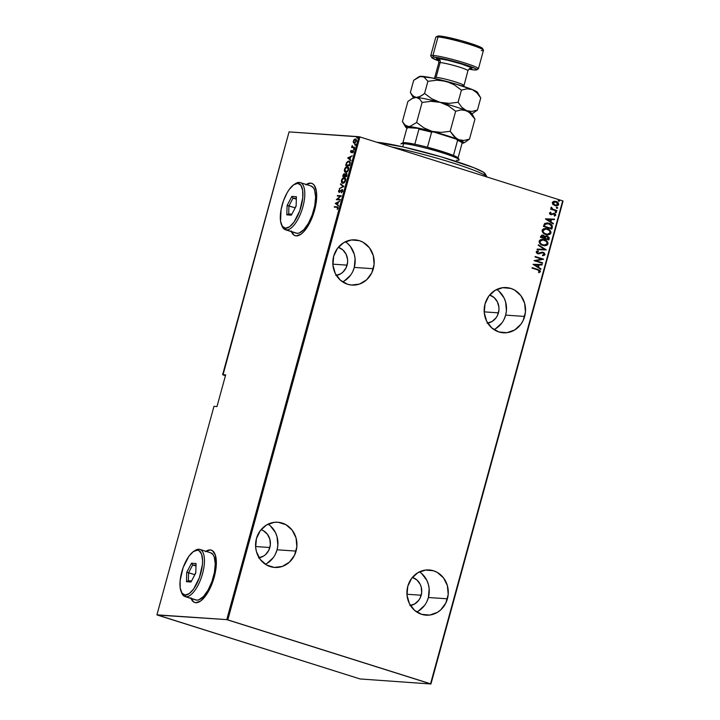<?xml version="1.0" encoding="UTF-8"?>
<svg xmlns="http://www.w3.org/2000/svg" width="720" height="720" viewBox="0 0 720 720"><rect width="100%" height="100%" fill="white"/><g stroke="black" fill="none" stroke-linecap="round" stroke-linejoin="round"><path stroke-width="1.08" d="M504.099 319.257L505.647 315.126L524.664 316.431A22.662 20.682 -86.1 0 1 503.298 332.793A22.662 20.682 -86.1 0 1 485.028 303.939L484.263 312.75L486.621 321.165L491.76 327.906L498.888 331.956L506.925 332.694L514.647 330.003L520.875 324.288L523.125 320.562L525.447 312.066L524.637 303.282L520.812 295.551L514.557 290.052L510.804 288.414L502.767 287.685L495.045 290.376L488.817 296.082L485.028 303.939A22.662 20.682 -86.1 0 1 506.394 287.577A22.662 20.682 -86.1 0 1 524.664 316.431L505.647 315.126A22.662 20.682 93.9 0 0 496.71 289.476M426.852 601.632L428.4 597.51L447.417 598.815A22.662 20.682 -86.1 0 1 426.051 615.168A22.662 20.682 -86.1 0 1 407.781 586.314L407.007 595.125L409.374 603.54L414.513 610.29L421.641 614.331L429.678 615.069L437.4 612.378L440.766 609.858L445.878 602.937L448.2 594.441L447.39 585.666L443.565 577.935L437.31 572.427L433.557 570.789L425.52 570.06L417.798 572.751L411.57 578.457L407.781 586.314A22.662 20.682 -86.1 0 1 429.147 569.952A22.662 20.682 -86.1 0 1 447.417 598.815L428.4 597.51A22.662 20.682 93.9 0 0 419.463 571.851M275.508 553.923L277.056 549.792L296.073 551.097A22.662 20.682 -86.1 0 1 274.707 567.459A22.662 20.682 -86.1 0 1 256.437 538.596L255.663 547.407L256.464 551.745L260.289 559.476L266.544 564.984L274.284 567.423L282.312 566.424L289.422 562.14L294.534 555.228L296.856 546.732L296.046 537.948L292.221 530.217L285.966 524.709L278.235 522.279L274.176 522.342L266.454 525.033L260.226 530.739L256.437 538.596A22.662 20.682 -86.1 0 1 277.803 522.243A22.662 20.682 -86.1 0 1 296.073 551.097L277.056 549.792A22.662 20.682 93.9 0 0 268.119 524.133M352.764 271.539L354.303 267.417L373.32 268.722A22.662 20.682 -86.1 0 1 351.954 285.075A22.662 20.682 -86.1 0 1 333.684 256.221L332.919 265.032L335.277 273.447L340.416 280.197L347.553 284.247L351.531 285.048L359.568 284.049L366.678 279.765L371.781 272.844L374.103 264.357L373.293 255.573L369.468 247.842L363.213 242.334L359.46 240.696L351.423 239.967L343.701 242.658L337.473 248.364L333.684 256.221A22.662 20.682 -86.1 0 1 355.059 239.868A22.662 20.682 -86.1 0 1 373.32 268.722L354.303 267.417A22.662 20.682 93.9 0 0 345.375 241.758M311.769 183.348A27.468 10.953 -72.5 0 0 310.851 183.186L310.608 183.105A27.468 10.953 107.5 0 1 311.643 183.303A27.468 10.953 107.5 0 1 314.217 211.536A27.468 10.953 107.5 0 1 296.172 235.89L300.996 234.171L303.597 231.867L308.682 224.802L312.957 215.397L315.765 205.101L316.701 195.48L316.404 191.385L314.343 185.409L312.651 183.762L310.608 183.105L305.775 184.824M211.419 550.17A27.468 10.953 -72.5 0 0 210.492 550.008L210.258 549.936A27.468 10.953 107.5 0 1 211.293 550.125A27.468 10.953 107.5 0 1 213.867 578.358A27.468 10.953 107.5 0 1 195.813 602.712L200.646 601.002L205.839 595.53L210.609 587.133L215.415 571.932L216.351 562.302L215.253 554.805L212.301 550.593L210.258 549.936L205.425 551.646M338.301 247.32A14.418 13.167 -86.1 0 1 347.094 265.14L332.847 264.168L347.094 265.14A14.418 13.167 -86.1 0 1 336.375 275.409M258.561 557.865L263.475 556.155L265.617 554.544L268.866 550.143L270.342 544.743L269.829 539.154L267.39 534.231L263.412 530.73L261.027 529.686A14.418 13.167 -86.1 0 1 269.847 547.524L255.6 546.543L269.847 547.524A14.418 13.167 -86.1 0 1 259.119 557.784M409.905 605.583L414.819 603.864L418.779 600.237L420.21 597.861L421.686 592.452L421.173 586.863L420.174 584.271L416.907 579.978L412.371 577.404A14.418 13.167 -86.1 0 1 421.191 595.233L406.944 594.261L421.191 595.233A14.418 13.167 -86.1 0 1 410.463 605.493M489.636 295.038A14.418 13.167 -86.1 0 1 498.438 312.858L484.191 311.877L498.438 312.858A14.418 13.167 -86.1 0 1 487.71 323.118M223.02 374.886L225.45 375.651L222.633 374.688L289.053 131.895L358.875 136.683L226.755 619.623L156.933 614.835L213.966 406.35L216.99 406.557L225.657 374.895L222.633 374.688L225.657 374.895L216.99 406.557L213.966 406.35L156.933 614.835L360.072 678.96L430.947 684L563.067 201.06L430.56 683.793L227.808 619.875L359.928 136.935L562.68 200.853L359.928 136.935L289.053 131.895L223.02 374.886M552.87 204.48L555.939 205.947L558.396 205.119L558.144 202.797L554.904 201.24L552.492 202.122L552.87 204.48L555.993 205.947L558.639 204.597C558.558 202.923 557.703 201.879 556.065 201.465L553.725 201.348L552.285 202.59L552.87 204.48M556.749 211.077L556.884 210.6L552.357 208.962L551.844 207.63L550.98 207.432L551.637 208.953L550.611 209.142L556.749 211.077L556.884 210.6L552.735 209.187L551.259 207.162L551.637 208.953L550.611 209.142L556.749 211.077M549.432 213.021L549.801 214.056L550.998 214.65L554.526 214.02L555.021 214.74L554.121 215.55L554.598 216.054L555.723 215.244L555.552 214.236L554.31 213.39L551.142 214.155L550.161 213.426L551.034 212.724L550.593 212.22L549.432 213.021L550.746 214.587L554.211 213.876L554.994 214.929L554.121 215.55L554.598 216.054L555.75 215.154L554.31 213.39L550.854 214.101L550.179 213.273L551.034 212.724L550.593 212.22L549.432 213.021M552.294 227.376L552.321 225.846L551.466 224.649L547.254 222.93L544.725 223.47L543.42 226.422L551.826 229.077L552.294 227.376C552.348 225.117 551.232 223.758 548.964 223.281L547.155 222.921L544.5 223.677L543.42 226.422L551.826 229.077L552.294 227.376M542.376 235.089L543.267 235.251L540.72 236.286L540.441 237.321L548.847 239.967L549.234 237.609L547.335 236.016L544.887 236.43L543.501 235.332L541.746 235.152L540.441 237.321L548.847 239.967L549.252 238.509L547.335 236.016L546.273 235.845M546.129 249.921L538.398 244.782L538.254 245.295L544.518 249.345L537.21 249.12L537.066 249.633L546.129 249.921L537.075 249.624L546.129 249.921L538.398 244.782L538.254 245.295L544.518 249.345L537.21 249.12L537.066 249.633L546.129 249.921M542.592 262.827L535.986 260.739L543.6 259.155L535.194 256.5L535.059 256.977L541.692 259.065L534.06 260.649L542.466 263.295L542.592 262.827L542.259 263.232L542.592 262.827L535.986 260.739L543.573 259.263L535.194 256.5L535.059 256.977L541.692 259.065L534.06 260.649L542.466 263.295L542.592 262.827M537.606 269.874L539.469 270.828L538.515 272.16L539.082 272.655L540.423 271.629L539.919 270.342L532.143 267.633L532.017 268.11L537.606 269.874L539.568 271.323L538.515 272.16L539.082 272.655L540.423 271.629L537.822 269.424L532.143 267.633L532.017 268.11L537.606 269.874M533.052 264.321L540.81 269.334L540.954 268.821L538.47 267.21L539.1 264.906L541.998 264.996L542.142 264.483L533.052 264.321L540.81 269.334L540.954 268.821L538.47 267.21L539.1 264.906L541.998 264.996L542.142 264.483L533.052 264.321M542.376 252.198L537.714 253.242L536.841 252.225L537.939 253.251L536.859 252.126L538.443 251.451L538.047 250.848L536.238 251.811L537.84 253.737L543.078 252.819L544.212 254.331L542.484 255.087L542.79 255.681L545.076 254.61L543.933 252.657L541.665 252.252L538.083 253.296L537.057 252.342L538.443 251.451L538.047 250.848L536.544 251.334L536.211 252.171L536.949 253.296L538.524 253.872L542.205 252.747L543.537 253.026L544.212 254.331L542.484 255.087L542.79 255.681L545.076 254.61L542.565 255.663L545.076 254.61L543.222 252.351L542.259 252.189M542.835 245.403L544.986 245.736L547.092 245.151L547.992 243.936L547.839 242.388L545.04 239.958L540.72 239.625L539.487 240.48L539.091 241.992L541.476 244.827L544.464 245.727L547.992 243.936C547.812 241.659 546.597 240.246 544.347 239.706L542.691 239.382L539.145 241.191C539.361 243.468 540.585 244.872 542.835 245.403M545.814 234.513L547.965 234.837L550.071 234.261L550.962 231.858L548.019 229.068L543.699 228.735L542.466 229.59L542.079 231.093L544.455 233.937L547.443 234.828L550.98 233.046C550.791 230.76 549.576 229.356 547.326 228.816L545.67 228.483L542.124 230.301C542.34 232.569 543.564 233.973 545.814 234.513M545.463 218.961L553.221 223.983L553.365 223.47L550.872 221.859L551.502 219.555L554.409 219.645L554.544 219.132L545.49 218.844L553.221 223.983L553.365 223.47L550.872 221.859L551.502 219.555L554.409 219.645L554.544 219.132L545.463 218.961M555.669 212.67L556.515 212.283L555.462 211.68L555.453 212.571L556.506 212.409L555.93 211.716L555.102 211.968L555.669 212.67L556.506 212.409M557.118 208.332L557.541 207.576L556.443 207.387L556.65 208.188L557.703 208.035L557.127 207.333L556.299 207.585L556.875 208.287L557.703 208.035M559.053 201.195L559.485 200.475L558.387 200.286L558.594 201.087L559.647 200.925L559.071 200.232L558.243 200.484L558.819 201.177L559.647 200.925M354.744 143.397L353.403 142.605L354.258 143.244L356.319 141.21L355.869 139.122L354.258 139.473L354.699 139.617L353.358 141.003L353.565 142.884L355.032 143.037L356.319 141.21L356.058 139.275L355.158 138.987L353.997 139.734L353.259 141.507L353.403 142.605L353.736 142.272M354.483 147.717L354.618 147.249L352.539 146.907L352.224 145.512L351.621 147.528L354.483 147.717L354.618 147.249L352.701 147.015L351.999 145.98L351.621 147.528L354.483 147.717M350.505 151.434L351.198 152.523L352.953 151.038L352.719 152.91L353.502 151.308L352.692 150.534L351.081 152.073L351.36 150.741L350.64 151.083L350.964 152.55L352.818 150.984L352.719 152.91L353.43 151.767L352.926 150.507L351.081 152.073L351.198 150.39L350.505 151.434M350.028 164.016L349.974 161.703L348.066 161.208L346.563 162.612L345.645 165.447L349.56 165.717L350.028 164.016C350.352 161.91 349.974 160.938 348.885 161.091L346.563 162.612L345.645 165.447L349.56 165.717L350.028 164.016M346.581 176.616L346.689 173.448L345.042 174.357L344.493 173.7L343.422 174.213L342.666 176.346L346.581 176.616L346.977 175.149L346.347 173.34L345.042 174.357L344.376 173.691L342.666 176.346L346.581 176.616M343.854 186.561L340.623 183.807L340.479 184.32L343.116 186.453L339.291 188.658L343.89 186.444L340.623 183.807L340.479 184.32L343.116 186.453L339.291 188.658L343.854 186.561M340.326 199.467L337.248 199.26L341.334 195.795L337.419 195.525L337.284 196.002L340.371 196.218L336.285 199.674L340.2 199.944L340.326 199.467L337.248 199.26L341.334 195.795L337.419 195.525L337.284 196.002L340.371 196.218L336.285 199.674L340.2 199.944L340.326 199.467M336.843 207.315L337.662 207.711L337.221 209.511L338.094 207.981L337.797 207.009L334.368 206.658L334.242 207.135L336.843 207.315L337.644 208.152L337.221 209.511L338.04 208.215L337.014 206.838L334.368 206.658L334.242 207.135L336.843 207.315L337.644 208.152M291.168 231.012L294.12 235.233L296.172 235.89A27.468 10.953 107.5 0 1 295.128 235.692A27.468 10.953 107.5 0 1 291.402 231.642M190.818 597.843L193.77 602.055L195.813 602.712A27.468 10.953 107.5 0 1 194.778 602.523A27.468 10.953 107.5 0 1 191.052 598.464M335.277 203.346L338.544 205.983L337.635 204.624L338.274 202.32L339.876 201.123L335.277 203.346L338.544 205.983L337.635 204.624L338.274 202.32L339.876 201.123L335.277 203.346M341.919 190.044L342.666 191.277L341.316 192.312L341.802 192.519L341.316 192.312L342.765 190.8L342.054 189.576L339.246 191.799L339.354 189.747L338.517 191.241L338.994 192.24L341.712 190.08L342.342 190.899L341.388 192.789L342.693 191.196L342.054 189.576L339.246 191.799L339.633 189.531L338.58 190.899L339.138 192.267L342.099 190.107M342.792 183.231L344.61 182.358L345.618 180.522L345.6 178.551L344.646 177.597L342.891 178.056L341.541 180.09L341.487 182.178L342.792 183.231C343.773 183.456 344.718 182.547 345.618 180.522C345.825 178.452 345.402 177.453 344.331 177.543C343.332 177.309 342.387 178.218 341.487 180.279C341.289 182.34 341.721 183.321 342.792 183.231L341.829 181.521M345.771 172.341L347.589 171.468L348.534 169.821L348.66 167.922L347.625 166.707L345.87 167.157L344.52 169.191L344.466 171.288L345.771 172.341C346.752 172.557 347.697 171.657 348.597 169.623C348.804 167.553 348.381 166.563 347.31 166.653C346.32 166.419 345.366 167.328 344.466 169.389C344.268 171.441 344.7 172.431 345.771 172.341L344.88 171.198L344.871 169.389L347.175 167.121L348.084 167.697L348.561 169.74L345.897 171.864L346.383 172.017L345.708 171.729M347.688 157.995L350.955 160.632L350.046 159.264L350.676 156.96L352.278 155.772L347.715 157.869L350.955 160.632L350.046 159.264L350.676 156.96L352.278 155.772L347.688 157.995M353.718 149.481L354.159 148.644L353.718 149.481L354.177 149.022L353.979 148.527L353.718 149.481L353.529 148.986M354.924 145.098L355.356 144.27L354.924 145.098L355.374 144.648L355.176 144.153L354.924 145.098L354.726 144.603M356.868 137.988L357.3 137.16L356.868 137.988L357.318 137.538L357.12 137.043L356.868 137.988L356.67 137.493M226.755 619.623L157.32 615.042L360.072 678.96L430.947 684L226.755 619.623L358.875 136.683L359.928 136.935L227.808 619.875L226.755 619.623M205.911 551.313A27.468 10.953 107.5 0 1 210.258 549.936L210.492 550.008A27.468 10.953 -72.5 0 0 206.154 551.385M191.286 598.536A27.468 10.953 -72.5 0 0 194.904 602.559M210.492 550.008L208.17 550.368M191.052 597.915L192.321 600.489M306.27 184.491A27.468 10.953 107.5 0 1 310.608 183.105L310.851 183.186A27.468 10.953 -72.5 0 0 306.504 184.563M291.645 231.714A27.468 10.953 -72.5 0 0 295.254 235.737M310.851 183.186L308.529 183.546M291.411 231.093L292.68 233.667M337.896 207.036L334.755 207.171L334.368 206.658L337.833 207.027M338.112 207.09L337.014 206.838M338.121 208.305L337.608 207.495M338.598 205.785L335.754 203.499L338.598 205.785M336.051 203.337L338.175 202.653L337.68 204.471L336.051 203.337L337.806 202.527L337.302 204.354L336.051 203.337M336.807 199.71L337.329 199.278L336.807 199.71M337.797 196.038L337.419 195.525L341.289 195.912L337.797 196.038M337.725 199.413L340.299 199.584L337.725 199.413M342.774 191.313L341.964 190.368M339.615 192.42L339.057 191.052M339.246 191.799L338.967 190.989M342.702 189.756L342.054 189.576M338.985 191.547L339.345 192.339M342.522 190.224L342.837 190.818M339.894 188.388L343.602 186.606L340.479 184.32L341.046 184.149L343.602 186.606L339.894 188.388M342.693 183.222L341.838 181.719M343.305 178.254L344.916 177.705M344.97 177.714L343.17 178.371M344.808 178.191L345.771 179.28M343.116 182.853L341.928 182.016L341.937 180.126L343.188 178.335L344.709 178.173L345.582 180.63L342.918 182.754L341.892 180.288L344.196 178.02L345.204 180.513L342.918 182.754L344.25 182.691L342.729 182.628M345.744 179.154L344.196 178.02M343.179 176.382L343.296 175.932L343.179 176.382M345.042 174.357L344.376 173.691M344.772 173.844L345.528 174.51L346.824 173.493L345.852 173.997M346.212 173.817L346.68 176.229L344.853 176.013L346.212 173.817L346.311 176.112L345.33 176.166L346.68 176.256L344.853 176.013L346.392 173.871M344.808 174.321L345.177 174.915L344.448 174.222M344.952 176.049L343.197 175.896L344.259 174.159L344.916 175.779L344.448 175.986L344.952 176.049M344.259 174.159L344.448 175.986L343.674 176.049L344.934 176.139L343.197 175.896L343.782 174.384L344.835 174.33M345.672 172.323L344.817 170.829M346.284 167.364L347.895 166.815M344.808 170.631L345.402 171.711L347.229 171.801L345.897 171.864L344.871 169.389L345.852 167.697L347.175 167.121L348.183 169.614L347.373 171.126L345.897 171.864M347.949 166.824L346.149 167.481M348.723 168.255L347.931 167.328L348.75 168.381M348.75 161.559L350.217 163.125L349.839 164.7L346.653 165.159L349.659 165.366L346.176 165.006L346.86 162.918L348.75 161.559L349.794 162.99L349.668 165.339L346.176 165.006L346.563 162.612L348.309 161.595L349.533 161.766M347.751 161.847L349.497 161.253M349.515 161.262L347.643 161.946M350.28 163.143L349.335 161.721M349.425 161.739L350.262 162.756M351.009 160.434L348.165 158.139L351.009 160.434M348.453 157.986L350.586 157.293L350.091 159.12L348.453 157.986L350.208 157.176L349.713 158.994L348.453 157.986M351.333 151.623L351.558 152.226L350.847 151.479M351.081 152.073L351.855 152.1M352.314 151.533L352.917 150.822L352.431 150.669L353.412 150.66M352.818 150.984L353.07 151.758M353.295 151.137L353.556 151.902L352.944 151.02M351.441 152.694L350.982 151.587M350.928 151.866L351.216 152.631M352.89 151.002L353.538 151.326M353.295 150.66L352.611 151.128M351.702 152.199L351.018 152.055M354.204 149.625L354.465 148.68M354.177 149.022L353.979 148.527M354.231 148.77L354.024 149.517M352.548 147.051L352.134 147.555L351.756 147.051L352.656 147.231L352.17 147.078L352.656 147.231L352.476 146.124M352.224 145.512L352.323 146.079L352.224 145.512M353.655 147.177L354.132 147.33M355.401 145.251L355.662 144.297M355.374 144.648L355.176 144.153M355.428 144.387L355.221 145.134M354.735 139.626L355.905 139.131L354.735 139.626M353.403 142.605L354.258 143.244L353.709 141.03L355.302 139.455L356.535 140.544M356.418 140.067L355.869 139.617M355.302 139.455L355.968 141.183L354.393 142.767L353.709 141.03L354.699 139.608L355.779 139.689L356.292 141.291L354.528 142.812M357.345 138.141L357.606 137.196M357.318 137.538L357.12 137.043M357.372 137.286L357.165 138.024M347.175 167.121L347.931 167.328M354.393 142.767L353.682 142.119M532.134 267.687L537.822 269.424L540.423 271.629L538.866 272.637L540.162 271.728L539.694 270.333L532.134 267.687M541.917 264.474L541.998 264.996L538.875 264.897L538.245 267.201L540.954 268.821L540.621 269.208L538.245 267.201L538.875 264.897L541.773 264.987L541.917 264.474M537.444 266.688L534.465 264.753L538.173 264.879L537.669 266.697L534.465 264.753L537.444 266.688M535.176 256.554L543.6 259.155L535.761 260.721L542.367 262.809L535.761 260.721L543.375 259.137L535.176 256.554M542.205 252.747L543.078 252.819M537.84 253.737L539.208 253.836M538.299 253.854L537.624 253.719M539.127 253.242L537.939 253.251M537.714 253.242L538.902 253.224L537.714 253.242M543.222 252.351L544.851 254.601L544.329 253.125L542.619 252.234M543.87 255.483L544.473 255.177M538.308 253.323L537.858 253.278M541.98 252.738L542.637 252.729M538.371 244.89L546.156 249.795L538.371 244.89M542.565 239.373L544.122 239.697C546.372 240.228 547.587 241.641 547.776 243.918L544.356 245.718M544.032 245.691L546.867 245.142L547.758 242.739L545.481 240.264L541.953 239.355M546.867 245.142L547.632 244.296M544.185 245.178L541.116 244.116L539.811 242.397L540.531 240.426L542.826 239.922M542.808 239.922L539.793 241.425L542.916 239.931L544.221 240.183C546.057 240.624 547.029 241.794 547.128 243.684L544.266 245.187L542.736 244.917L544.149 245.178M542.961 244.935C541.125 244.485 540.144 243.324 540.018 241.443L539.793 241.425C539.919 243.306 540.9 244.467 542.736 244.917L540.621 243.477L539.955 241.767L540.747 240.444L543.051 239.94L546.309 241.38L547.182 243.36L545.868 244.953L542.961 244.935M543.267 235.251L544.662 236.412L542.268 235.08M546.39 235.854L544.662 236.412L542.295 235.089M547.335 236.016L549.252 238.509L548.64 239.904L548.928 237.393L546.48 235.863M546.984 236.475L545.22 236.943L544.761 238.221L545.445 236.961L547.209 236.493L548.118 239.229L544.761 238.221L546.03 236.412M542.925 235.719L541.206 237.105L543.15 235.728L544.122 237.969L541.206 237.105L541.8 235.782M541.989 235.683L542.583 235.638M542.475 235.62L544.131 236.403L544.122 237.969L541.206 237.105L543.906 237.951L541.431 237.114L542.025 235.791L543.15 235.728M546.615 236.394L548.307 237.366L548.118 239.229L544.761 238.221L547.893 239.211L544.986 238.239L545.607 236.763L547.209 236.493M545.544 228.483L547.101 228.798C549.351 229.338 550.566 230.742 550.755 233.028L547.335 234.819M547.02 234.801L549.846 234.243L550.737 231.84L548.46 229.374L544.932 228.456M549.846 234.243L550.611 233.397M547.164 234.279L544.095 233.217L542.718 230.85L544.122 229.212L545.805 229.032L542.997 230.544L545.904 229.032L547.2 229.284C549.045 229.734 550.008 230.904 550.107 232.794L547.245 234.288L545.94 234.036C544.104 233.586 543.123 232.425 542.997 230.544L542.772 230.535C542.898 232.407 543.888 233.577 545.715 234.018L543.609 232.578L542.961 230.706L544.347 229.23L546.624 229.131L549.288 230.49L550.161 232.146L549.387 233.784L547.101 234.279M547.047 222.912L548.739 223.272C551.007 223.74 552.123 225.108 552.069 227.358L551.556 224.946L548.172 223.11M547.326 223.47L544.995 224.19L544.185 226.206L545.22 224.208L548.829 223.758L551.484 226.044L550.872 228.312L544.185 226.206L550.872 228.312L544.185 226.206L545.364 223.857L547.677 223.515M554.319 219.123L554.409 219.645L551.277 219.537L550.647 221.841L553.365 223.47L553.023 223.857L550.647 221.841L551.277 219.537L554.184 219.627L554.319 219.123M549.855 221.328L546.876 219.402L550.575 219.528L550.08 221.346L546.876 219.402L549.855 221.328M550.431 212.274L551.034 212.724L549.954 213.255L551.223 214.128L549.981 213.552L550.809 212.706L550.431 212.274M551.448 214.137L550.854 214.101M554.31 213.39L555.75 215.154L554.382 216.045L555.354 215.496L555.489 214.497L553.59 213.273M553.581 213.831L554.211 213.876M551.016 214.677L553.365 213.813L550.53 214.569M550.746 214.587L551.745 214.695M553.365 213.813L553.833 213.822M555.93 211.716L556.281 212.4L555.453 212.652M555.678 212.697L556.29 212.274L555.48 211.653M550.719 208.719L551.637 208.953L550.719 208.719M551.151 207.234L552.51 209.169L556.884 210.6L556.542 211.014L552.132 208.953L551.151 207.234M557.127 207.333L557.478 208.017L556.65 208.269M556.875 208.314L557.487 207.891L556.677 207.27M554.787 201.231L555.84 201.456C557.478 201.861 558.342 202.905 558.414 204.579L555.885 205.938M555.714 205.929L557.784 205.488L558.432 203.715L557.271 202.176L554.679 201.222M555.714 201.924L552.816 202.815L555.633 205.407L552.888 203.688L553.005 202.419L554.085 201.807M554.499 201.762L555.318 201.825M553.032 202.833L555.939 201.942L557.883 204.363L555.03 205.263L552.816 202.815L554.31 201.825L555.939 201.942L557.928 203.913L556.641 205.38L554.265 204.93L553.032 202.833M554.976 201.771L555.939 201.942M555.228 205.317L555.75 205.416M559.071 200.232L558.621 200.169M559.278 201.114L558.594 201.168M538.173 264.879L537.669 266.697L534.69 264.771L538.173 264.879M544.41 226.224L545.22 224.208L546.957 223.47L550.44 224.541L551.511 226.251L551.097 228.33L544.41 226.224M550.575 219.528L550.08 221.346L547.101 219.42L550.575 219.528M344.286 280.98L350.514 275.274M342.621 281.88A22.662 20.682 93.9 0 0 354.303 267.417L355.077 258.606L354.276 254.268L350.451 246.537L347.571 243.441M338.274 247.311L342.81 249.885L346.086 254.178L347.589 259.542L347.589 262.368L346.113 267.768L342.864 272.169L340.722 273.78L335.808 275.49M267.039 563.355L273.267 557.649M265.374 564.255A22.662 20.682 93.9 0 0 277.056 549.792L277.839 545.427L277.02 536.643L275.463 532.566L270.324 525.816M418.383 611.073L424.611 605.367M416.709 611.973A22.662 20.682 93.9 0 0 428.4 597.51L429.165 588.699L428.364 584.361L426.807 580.284L421.668 573.534M495.63 328.698L501.858 322.983M493.965 329.598A22.662 20.682 93.9 0 0 505.647 315.126L506.43 310.761L505.611 301.986L504.054 297.909L498.915 291.159M489.618 295.029L494.154 297.603L497.421 301.896L498.933 307.251L498.933 310.077L497.457 315.486L496.026 317.862L492.066 321.489L487.152 323.208M430.56 683.793L562.68 200.853L430.56 683.793M391.995 147.042A61.803 5.436 15.3 0 1 452.592 162.9A61.803 5.436 15.3 0 1 487.008 176.976A61.803 5.436 15.3 0 1 487.017 177.003A61.803 5.436 -164.7 0 0 452.682 162.927A61.803 5.436 -164.7 0 0 391.995 147.042M487.008 176.976L485.082 173.637A59.049 5.193 -164.7 0 0 439.2 156.258A59.049 5.193 -164.7 0 0 376.965 142.299M376.578 142.272L403.56 147.015L441.738 156.996L473.787 167.688L483.408 172.188L485.145 174.231M459.117 159.678L458.163 158.004A28.836 2.538 -164.7 0 0 458.064 157.869A28.836 2.538 -164.7 0 0 453.456 155.43A28.836 2.538 -164.7 0 0 427.464 147.24A28.836 2.538 -164.7 0 0 414.819 144.243A28.836 2.538 -164.7 0 0 405.171 142.686L403.605 143.631A30.213 2.655 15.3 0 1 435.411 150.714A30.213 2.655 15.3 0 1 459.117 159.678A30.213 2.655 15.3 0 1 456.453 160.29M459.171 159.93A30.213 2.655 -164.7 0 0 436.671 151.083A30.213 2.655 -164.7 0 0 403.605 143.631L402.732 146.835L403.605 143.631A30.213 2.655 -164.7 0 0 400.887 143.991M402.723 143.406L402.948 142.767L405.171 142.686L414.819 144.243A28.836 2.538 15.3 0 1 427.464 147.24L453.456 155.43A28.836 2.538 15.3 0 1 458.064 157.869L457.839 158.517M401.067 143.793A30.213 2.655 15.3 0 1 403.605 143.631L405.171 142.686A28.836 2.538 -164.7 0 0 402.741 142.848L401.067 143.793M402.894 142.776L406.836 128.367L407.736 127.62L418.473 128.358L418.941 129.195L414.819 144.243L418.941 129.195A28.836 2.538 15.3 0 1 431.586 132.192L433.26 131.859L456.327 139.131L457.569 140.382L453.456 155.43L457.569 140.382A28.836 2.538 15.3 0 1 462.177 142.83A28.836 2.538 -164.7 0 0 457.569 140.382L456.327 139.131L461.709 141.993A28.017 2.466 -164.7 0 0 461.7 141.957A28.017 2.466 -164.7 0 0 456.327 139.131L433.26 131.859A28.017 2.466 -164.7 0 0 418.473 128.358L433.26 131.859L431.586 132.192A28.836 2.538 -164.7 0 0 418.941 129.195L418.473 128.358L407.736 127.62L406.836 128.367L402.894 142.776M427.464 147.24L431.586 132.192L427.464 147.24M461.709 141.993L462.177 142.83L458.064 157.869L462.177 142.83L461.808 142.146M476.595 69.867L478.278 68.913A24.723 2.169 -164.7 0 0 461.034 61.821A24.723 2.169 -164.7 0 0 432.954 55.422L433.8 57.114A23.346 2.052 15.3 0 1 460.314 63.162A23.346 2.052 15.3 0 1 476.595 69.867A23.346 2.052 15.3 0 1 474.633 69.993L468.909 69.147A23.346 2.052 15.3 0 0 474.633 69.993L476.721 69.75L475.38 68.571L467.523 65.448L450.783 60.516L433.8 57.114L432.954 55.422A24.723 2.169 15.3 0 1 460.017 61.515A24.723 2.169 15.3 0 1 478.422 68.76A24.723 2.169 15.3 0 1 476.199 69.048M483.435 50.076L482.472 48.402A23.346 2.052 -164.7 0 0 464.148 41.481A23.346 2.052 -164.7 0 0 439.569 36L438.012 36.945A24.723 2.169 15.3 0 1 464.04 42.741A24.723 2.169 15.3 0 1 483.435 50.076A24.723 2.169 15.3 0 1 481.248 50.58M440.163 60.768A18.405 1.62 15.3 0 1 438.12 58.482A3.294 3.006 -86.1 0 1 440.136 62.559L436.095 77.337A15.102 1.332 15.3 0 1 452.628 81.063A15.102 1.332 15.3 0 1 463.878 85.482A15.102 1.332 15.3 0 1 462.519 85.662M478.422 68.76L483.471 50.283A24.723 2.169 -164.7 0 0 465.066 43.047A24.723 2.169 -164.7 0 0 438.012 36.945L432.954 55.422L438.012 36.945A24.723 2.169 -164.7 0 0 435.789 37.242L430.731 55.71A24.723 2.169 15.3 0 1 432.954 55.422A24.723 2.169 -164.7 0 0 430.776 55.917L431.739 57.591A23.346 2.052 15.3 0 1 433.8 57.114L432.333 57.114L431.955 57.834L438.723 60.894A23.346 2.052 15.3 0 1 431.739 57.591M463.77 86.481L467.919 70.704A15.102 1.332 -164.7 0 0 456.669 66.285A15.102 1.332 -164.7 0 0 440.136 62.559A15.102 1.332 -164.7 0 0 438.777 62.73C438.687 60.552 438.39 59.526 437.895 59.679L437.904 59.679M407.061 128.169A30.213 2.655 15.3 0 1 405.63 127.089A30.213 2.655 15.3 0 1 408.294 126.477L432.171 131.373L423.9 127.863L416.628 122.472L422.118 102.429L431.1 101.331L440.109 102.339L448.38 105.858L455.643 111.24L450.162 131.292L441.18 132.39L432.171 131.373A30.213 2.655 15.3 0 1 458.595 139.707L453.978 136.44L450.162 131.292L455.643 111.24L461.196 109.908L463.905 109.98L468.945 112.014L474.966 119.088L469.485 139.131L463.932 140.463L458.595 139.707A30.213 2.655 15.3 0 1 463.689 142.974A30.213 2.655 15.3 0 1 462.078 143.181L463.761 142.443L456.183 138.366L450.162 131.292L441.18 132.39L432.171 131.373L423.9 127.863L416.628 122.472L410.238 126.279L408.294 126.477L404.982 124.974L402.417 121.5L407.907 101.448L402.417 121.5L404.982 124.974L408.294 126.477A30.213 2.655 15.3 0 1 432.171 131.373L461.223 140.4L463.932 140.463L469.485 139.131L474.966 119.088L473.769 117.162M465.147 142.137L469.485 139.131L465.147 142.137M412.236 98.451L416.241 97.443A30.213 2.655 -164.7 0 0 413.694 97.614L407.907 101.448L412.236 98.451L416.241 97.443L419.553 98.955L422.118 102.429L416.628 122.472L410.238 126.279L405.603 126.783L407.331 128.322M413.514 97.893L413.514 97.893A30.213 2.655 15.3 0 1 416.241 97.443L419.553 98.955L422.118 102.429L431.1 101.331L440.109 102.339L448.38 105.858L455.643 111.24L461.196 109.908L466.533 110.673L471.15 113.94L474.966 119.088L471.753 113.49A30.213 2.655 -164.7 0 0 466.533 110.673A30.213 2.655 -164.7 0 0 440.109 102.339A30.213 2.655 -164.7 0 0 416.241 97.443A30.213 2.655 15.3 0 1 440.109 102.339L431.838 98.829L424.575 93.447L420.237 96.444L416.241 97.443L414.477 96.993L411.561 94.392L410.364 92.466L413.676 80.334L420.075 76.536L431.712 77.877L453.492 83.322L472.311 89.559L476.892 91.791L477.567 92.682L477.153 92.934M405.63 127.089L402.417 121.5M462.096 143.118L463.077 142.938M473.652 112.806L471.627 113.949A30.213 2.655 15.3 0 0 466.533 110.673L471.87 111.438L477.423 110.106L480.744 97.974L477.423 110.106L473.085 113.103L477.423 110.106L471.87 111.438L466.533 110.673L461.916 107.415L458.1 102.258L449.118 103.356L440.109 102.339A30.213 2.655 15.3 0 1 466.533 110.673L461.916 107.415L458.1 102.258L461.421 90.135L466.974 88.803L472.311 89.559A30.213 2.655 -164.7 0 0 445.887 81.234A30.213 2.655 -164.7 0 0 422.019 76.338A30.213 2.655 -164.7 0 0 419.472 76.5L417.456 77.643L420.075 76.536L423.783 76.788L427.896 81.315L436.878 80.217L445.887 81.234L454.158 84.744L461.421 90.135L466.974 88.803L472.311 89.559L476.928 92.826L480.744 97.974L477.531 92.385A30.213 2.655 -164.7 0 0 472.311 89.559L476.928 92.826L479.547 96.048M413.577 98.064L410.364 92.466L412.929 95.94L416.241 97.443L418.185 97.245L422.388 95.139L424.575 93.447L427.896 81.315L436.878 80.217L441.387 80.406L450.135 82.692L454.158 84.744L461.421 90.135L458.1 102.258L449.118 103.356L444.609 103.167L440.109 102.339L431.838 98.829L424.575 93.447L427.896 81.315L423.783 76.788L420.633 76.293L419.4 77.031M410.364 92.466L413.676 80.334L418.014 77.337M434.322 78.426L434.736 77.517A15.102 1.332 15.3 0 1 436.095 77.337L440.136 62.559A3.294 3.006 93.9 0 0 438.12 58.482L436.473 58.671L438.147 59.904M437.733 36.729L438.111 36L441.819 36.252L460.962 40.581L476.595 45.504L482.499 48.636M469.899 68.598L471.951 68.436L470.898 67.509L461.709 64.071L448.137 60.327L438.12 58.482A18.405 1.62 15.3 0 1 461.709 64.071A18.405 1.62 15.3 0 1 470.313 68.625M467.838 70.506A15.102 1.332 -164.7 0 0 455.733 66.006A15.102 1.332 -164.7 0 0 440.136 62.559M436.095 77.337A15.102 1.332 15.3 0 1 451.692 80.793A15.102 1.332 15.3 0 1 463.797 85.284M435.933 37.08A24.723 2.169 15.3 0 1 438.012 36.945L439.569 36A23.346 2.052 -164.7 0 0 437.607 36.126L435.933 37.08M285.381 229.743L296.199 233.154A24.723 9.855 -72.5 0 0 297.126 233.325L286.317 229.914A24.723 9.855 107.5 0 1 285.381 229.743A24.723 9.855 107.5 0 1 281.754 225.324A24.723 9.855 -72.5 0 0 282.033 226.107A24.723 9.855 -72.5 0 0 286.317 229.914L285.48 228.222A23.346 9.306 107.5 0 1 281.43 224.622A23.346 9.306 107.5 0 1 282.735 202.986A23.346 9.306 107.5 0 1 294.075 184.518A23.346 9.306 107.5 0 1 297.756 183.357L299.313 182.412A24.723 9.855 -72.5 0 0 295.425 183.645L294.075 184.518M294.741 184.131A24.723 9.855 107.5 0 1 299.313 182.412A24.723 9.855 107.5 0 1 300.249 182.592A24.723 9.855 107.5 0 1 302.562 207.999A24.723 9.855 107.5 0 1 286.317 229.914L297.126 233.325A24.723 9.855 -72.5 0 0 313.371 211.401A24.723 9.855 -72.5 0 0 311.058 186.003L300.249 182.592M285.48 228.222L289.584 226.764L294.003 222.111L299.745 210.807L302.751 197.811L302.679 190.386L300.924 185.31L297.756 183.357L293.643 184.815L289.233 189.468L287.118 192.78L283.482 200.772L281.088 209.529L280.548 221.193L282.303 226.26L285.48 228.222L286.317 229.914A24.723 9.855 -72.5 0 0 302.886 206.856A24.723 9.855 -72.5 0 0 299.313 182.412L297.756 183.357A23.346 9.306 107.5 0 1 301.131 206.442A23.346 9.306 107.5 0 1 285.48 228.222M291.348 215.181L286.83 214.866L287.091 205.479L291.879 196.398L296.406 196.704L296.136 206.1L291.348 215.181L296.136 206.1L296.406 196.704L291.879 196.398L293.049 198.117L296.334 199.152L293.049 198.117L296.361 198.342L293.049 198.117L291.879 196.398L287.091 205.479L288.945 205.902L293.049 198.117L288.945 205.902L294.948 207.792L287.091 205.479L286.83 214.866L291.348 215.181M295.29 232.731L297.126 233.325L299.223 233.001L303.822 229.707L308.394 223.344L312.237 214.884L314.775 205.623L315.612 196.956L314.622 190.206L313.488 187.893L311.013 185.985M296.154 205.506L294.93 208.386L296.154 205.506M291.879 214.173L288.711 213.948L288.945 205.902L288.711 213.948L286.83 214.866L288.711 213.948L291.879 214.173M185.031 596.565L195.84 599.976A24.723 9.855 -72.5 0 0 196.776 600.147L185.967 596.745A24.723 9.855 107.5 0 1 185.031 596.565A24.723 9.855 107.5 0 1 181.395 592.146A24.723 9.855 -72.5 0 0 181.683 592.938A24.723 9.855 -72.5 0 0 185.967 596.745L185.13 595.044A23.346 9.306 107.5 0 1 181.08 591.444A23.346 9.306 107.5 0 1 182.385 569.817A23.346 9.306 107.5 0 1 193.725 551.349A23.346 9.306 107.5 0 1 197.397 550.179L198.963 549.243A24.723 9.855 -72.5 0 0 195.075 550.476L193.725 551.349M194.382 550.953A24.723 9.855 107.5 0 1 198.963 549.243A24.723 9.855 107.5 0 1 199.899 549.414A24.723 9.855 107.5 0 1 202.212 574.821A24.723 9.855 107.5 0 1 185.967 596.745L196.776 600.147A24.723 9.855 -72.5 0 0 213.021 578.232A24.723 9.855 -72.5 0 0 210.708 552.825L199.899 549.414M185.13 595.044L189.234 593.586L193.653 588.933L199.395 577.629L202.401 564.633L202.581 560.691L201.654 554.328L199.134 550.737L197.397 550.179L193.293 551.637L188.874 556.29L183.132 567.594L180.126 580.599L180.198 588.015L181.953 593.091L185.13 595.044L185.967 596.745A24.723 9.855 -72.5 0 0 202.536 573.678A24.723 9.855 -72.5 0 0 198.963 549.243L197.397 550.179A23.346 9.306 107.5 0 1 200.772 573.264A23.346 9.306 107.5 0 1 185.13 595.044M190.998 582.003L186.48 581.697L186.741 572.301L191.529 563.22L196.056 563.535L195.786 572.922L190.998 582.003L195.786 572.922L196.056 563.535L191.529 563.22L192.69 564.939L195.984 565.983L192.69 564.939L196.002 565.173L192.69 564.939L191.529 563.22L186.741 572.301L188.586 572.724L192.69 564.939L188.586 572.724L194.598 574.623L186.741 572.301L186.48 581.697L190.998 582.003M194.94 599.562L196.776 600.147L198.864 599.832L203.463 596.529L208.035 590.166L211.887 581.715L214.416 572.445L215.262 563.778L214.272 557.037L213.129 554.724L210.663 552.807M195.804 572.328L194.58 575.217L195.804 572.328M191.529 580.995L188.361 580.779L188.586 572.724L188.361 580.779L186.48 581.697L188.361 580.779L191.529 580.995M337.383 207.396L337.869 207.549M339.156 191.781L339.642 191.925M352.809 147.06L353.286 147.213M469.665 68.508L470.232 68.526C469.872 68.157 469.098 68.886 467.919 70.704M463.689 142.974L465.705 141.831M434.736 77.517L438.777 62.73M282.033 226.107L281.43 224.622M181.683 592.938L181.08 591.444"/></g></svg>
